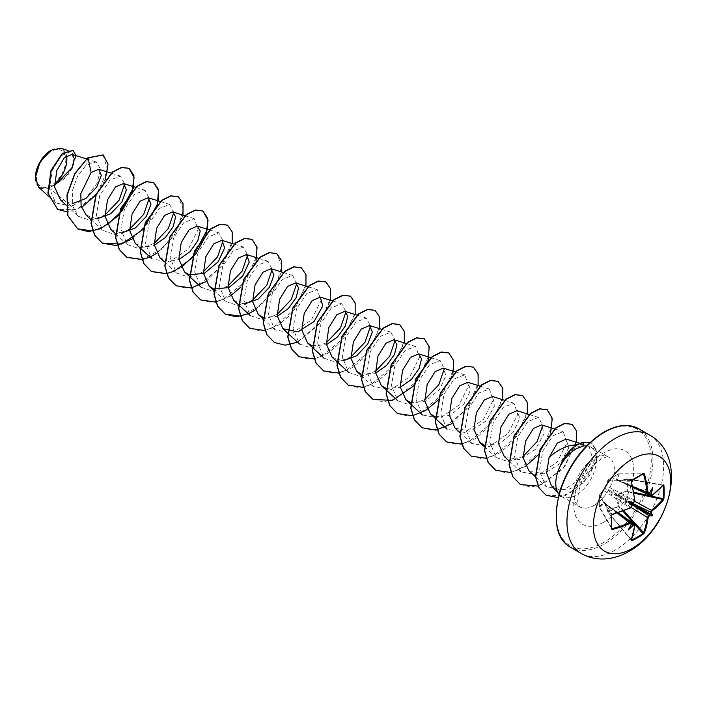 <?xml version="1.0" encoding="UTF-8"?>
<svg xmlns="http://www.w3.org/2000/svg" width="707" height="707" viewBox="0 0 707 707"><rect width="100%" height="100%" fill="white"/><g stroke="black" fill="none" stroke-linecap="round" stroke-linejoin="round"><path stroke-width="0.53" stroke-dasharray="3.54 2.65" d="M631.218 507.458L617.246 498.355L619.138 505.841L608.294 512.336L608.029 511.965L612.801 508.519L618.395 505.982L616.531 498.47L617.644 495.536L619.624 493.115L627.065 490.967L627.065 479.001L619.624 481.202L617.644 480.583L616.531 479.417L618.395 473.999L608.029 479.982L604.688 488.06L599.359 494.997L599.359 506.963L603.124 502.642L604.688 503.022L606.217 504.427L607.905 512.151L606.253 504.701L634.709 525.036A108.631 61.049 61.3 0 1 631.263 539.794L631.36 539.936M631.51 539.883L608.047 512.239L631.263 539.794M603.124 490.729L599.439 494.82A0.583 0.583 0 0 0 599.297 495.156L603.619 490.481L630.22 507.988A108.631 61.049 178.7 0 1 612.085 514.475L599.872 494.714A0.583 0.46 -31.7 0 0 599.333 495.315L611.608 515.173M51.107 151.484A20.786 12.001 120 0 0 36.411 176.936A20.786 12.001 120 0 0 51.107 185.428A20.786 12.001 120 0 0 65.804 159.968A20.786 12.001 120 0 0 51.107 151.484M51.107 150.255L51.107 150.255A22.288 12.867 120 0 1 66.555 155.894M35.35 177.749A22.288 12.867 120 0 0 51.107 186.657A22.288 12.867 120 0 0 54.466 184.297M38.682 187.178L49.349 188.089L69.083 173.763L75.896 155.611M560.51 465.294C564.363 457.42 569.312 451.614 575.365 447.876L581.834 445.348L586.421 445.313L589.072 446.356L584.318 444.889L578.353 444.341M551.301 485.444L559.193 489.933L569.241 488.952C586.032 483.473 599.713 458.631 593.65 449.546A28.757 16.606 -60 0 1 593.756 473.036A28.757 16.606 -60 0 1 576.108 495.041A28.757 16.606 -60 0 1 561.729 496.464A28.757 16.606 -60 0 1 559.264 494.44A28.757 16.606 -60 0 1 558.945 494.069M104.981 215.052L90.363 220.398L78.177 216.236L72.361 205.375L72.37 190.713L77.584 176.078L85.839 165.456L96.134 161.93L100.58 169.132L97.159 183.095L86.413 197.58L71.672 206.356L49.349 188.089M60.493 199.922L72.061 203.793M86.201 215.149L96.824 218.923M110.796 229.351L121.41 233.124M135.391 243.553L143.936 247.256L154.32 245.329M159.976 257.746L168.531 261.457L178.906 259.531M233.752 300.342L244.375 304.107M262.871 317.346L277.277 316.321M312.061 345.741L326.457 344.716M332.122 357.132L342.736 360.906M361.242 374.136L375.647 373.11M386.04 388.408L400.233 387.312M410.634 402.61L425.605 401.161L439.445 389.672L445.984 375.664L443.236 368.108M435.22 416.803L450.191 415.363L464.039 403.865L470.57 389.893L467.831 382.301M455.096 428.106L470.084 431.261L486.275 420.877L494.935 405.332L492.417 396.503M484.41 445.198L499.407 443.74L513.22 432.277L519.76 418.261L517.011 410.696M504.268 456.528L519.256 459.656L535.482 449.254L544.125 433.718L541.606 424.898M528.863 470.721L543.869 473.849L560.068 463.456L568.711 447.938L566.139 439.082M589.072 446.356L592.731 458.984L582.153 477.852L563.285 490.075L546.016 486.54L539.423 471.136L542.729 451.19L552.83 435.715L563.179 431.623L567.005 442.6L557.319 461.892L538.389 475.033L520.838 471.799L514.396 456.545L517.833 436.758L528.023 421.443L538.522 417.413L542.693 425.464M523.047 456.422L508.457 461.768L496.243 457.597L489.801 442.37L493.247 422.539L503.446 407.223L513.936 403.211L517.824 414.214L508.139 433.497L489.226 446.63L471.649 443.404L465.206 428.15L468.644 408.372L478.851 393.03L489.341 389.018L493.23 399.994L483.553 419.295L464.605 432.445L447.063 429.202L440.62 413.957L444.067 394.135L454.248 378.846L464.746 374.816L468.644 385.81L458.976 405.076L440.046 418.235L422.468 415.009L416.025 399.773L419.463 379.968L429.679 364.626L440.161 360.614L444.323 368.674M424.677 399.623L410.051 404.978L397.873 400.807L391.431 385.545L394.868 365.758L405.067 350.451L415.566 346.412L419.454 357.397L409.795 376.672L390.856 389.84L373.278 386.614L366.845 371.387L370.282 351.556L380.481 336.24L390.971 332.219L395.142 340.279M375.488 371.228L360.888 376.575L348.692 372.412L342.25 357.141L345.679 337.372L355.895 322.047L366.385 318.017L370.548 326.086M350.902 357.035L336.276 362.382L324.098 358.219L317.655 342.966L321.102 323.152L331.291 307.854L341.79 303.824L345.962 311.884M326.307 342.833L311.725 348.18L299.503 344.017L293.06 328.773L296.507 308.968L306.723 293.635L317.196 289.623L321.084 300.634L311.389 319.926L292.468 333.059L274.917 329.815L268.474 314.553L271.912 294.775L282.111 279.459L292.601 275.43L296.772 283.489M277.117 314.438L262.536 319.785L250.322 315.622L243.88 300.395L247.317 280.564L257.525 265.249L268.015 261.228L272.177 269.287M252.532 300.236L237.923 305.592L225.727 301.421L219.285 286.158L222.723 266.38L232.939 251.047L243.42 247.035L247.583 255.094M227.937 286.043L213.311 291.39L201.133 287.228L194.699 271.974L198.137 252.16L208.326 236.872L218.825 232.833L222.997 240.893M203.342 271.842L188.769 277.188L176.547 273.026L170.104 257.79L173.542 237.976L183.767 222.643L194.239 218.631L198.119 229.642L188.424 248.935L169.512 262.067L151.952 258.833L145.509 243.57L148.947 223.792L159.146 208.468L169.645 204.438L173.807 212.498M154.161 243.447L139.571 248.793L127.357 244.631L120.924 229.404L124.361 209.564L134.56 194.257L145.05 190.245L149.221 198.296M129.567 229.254L114.967 234.591L102.771 230.429L96.329 215.175L99.758 195.397L109.974 180.055L120.455 176.043L124.626 184.103M71.672 206.356L55.694 202.874L49.49 188.796L52.265 170.281L61.491 155.567L71.107 151.475L74.438 156.645L72.149 166.896L64.187 178.279L52.486 186.224L61.306 177.112L66.573 165.023L66.485 154.161L61.049 148.346M105.29 179.419L96.046 194.929M81.517 207.443L66.794 211.782M103.089 154.895L107.623 170.078L97.221 193.064L77.116 209.387L57.621 209.405M73.051 150.317L75.729 157.016L72.441 168.045L63.966 179.092L51.399 186.807M87.898 157.785L85.839 165.456M583.469 445.976L590.928 446.912L593.65 449.546M132.059 239.143L149.327 221.733L158.403 200.929M156.654 253.345L173.922 235.926L182.998 215.131M166.552 273.768L181.248 267.538M205.834 281.74L223.103 264.33L232.179 243.526M215.891 302.136L230.429 295.933M240.831 287.095L255.978 261.095M255.024 310.134L272.292 292.725L281.368 271.921M264.922 330.558L278.549 325.017L291.196 314.2L305.954 286.123M297.55 342.215L319.025 324.504L330.549 300.316M314.253 358.926L327.854 353.341L340.447 342.524L355.144 314.518M338.847 373.128L352.44 367.543L365.042 356.726L379.73 328.711M363.292 387.348L376.919 381.807L389.566 370.989L404.324 342.913M428.124 360.482L428.239 360.04M437.925 400.295L452.834 374.233M451.782 423.705L469.033 406.295L478.1 385.509M461.653 444.146L475.29 438.605L487.936 427.788L502.695 399.702M486.398 458.313L499.99 452.727L512.593 441.91L527.289 413.904M510.993 472.515L525.531 466.311M538.292 454.84L550.603 433.073M538.168 486.116L562.86 469.068L576.47 442.299M558.053 497.587L575.153 490.552L589.408 475.599L596.708 458.816L597.026 451.216L592.227 443.572L589.93 442.626M92.873 230.995L107.376 224.755M157.272 204.65L157.405 204.19M141.904 259.425L161.947 249.058L177.554 229.413L183.431 209.025L178.235 196.732M176.052 285.708L186.533 288.279L198.614 285.469L221.15 266.672L232.32 241.299L231.808 231.18L227.424 225.126M200.638 299.909L211.128 302.481L223.2 299.671L245.736 280.873L256.915 255.492L256.402 245.382L252.019 239.328M240.424 316.188L260.423 305.76L275.96 286.132L281.801 265.788L276.605 253.521M249.827 328.304L260.309 330.876L272.381 328.066L294.925 309.268L306.104 283.896L305.583 273.777L301.2 267.723M274.413 342.497L284.903 345.069L296.975 342.259L319.511 323.47L330.69 298.089L330.178 287.979L325.794 281.916M299.008 356.699L309.498 359.271L321.57 356.461L344.106 337.663L355.285 312.282L354.764 302.172L350.38 296.118M323.603 370.901L334.093 373.464L346.165 370.654L368.7 351.865L379.88 326.484L379.359 316.374L374.975 310.311M348.197 385.094L358.688 387.666L370.76 384.855L393.295 366.058L404.466 340.677L403.953 330.567L399.57 324.513M372.792 399.296L383.274 401.859L395.354 399.048L417.89 380.26L429.061 354.879L428.539 344.769L424.156 338.715M397.378 413.498L407.868 416.061L419.94 413.25L442.476 394.453L453.655 369.072L453.134 358.962L448.751 352.908M421.973 427.691L432.463 430.263L444.535 427.452L467.071 408.655L478.241 383.274L477.729 373.163L473.345 367.11M446.568 441.893L457.049 444.456L469.13 441.645L491.665 422.848L502.836 397.475L502.324 387.356L497.931 381.303M471.154 456.086L481.644 458.657L493.716 455.847L516.251 437.05L527.431 411.668L526.909 401.558L522.526 395.505M495.748 470.288L506.239 472.85L518.311 470.04L540.846 451.252L552.026 425.87L551.504 415.76L547.121 409.707M520.334 484.481L530.718 487.052L542.676 484.339L565.105 465.895L576.523 440.7L576.249 430.492L572.069 424.297M546.06 495.174L565.061 495.775L584.344 481.838L595.745 461.759L596.982 452.595L592.015 443.457L589.983 442.573M662.954 485.223L662.777 485.205A108.631 61.049 178.7 0 1 651.721 495.572L619.624 481.202M649.821 493.062L649.388 492.664L649.22 493.433A108.737 57.073 175.8 0 1 648.681 493.813L617.998 480.433L648.602 493.981M631.793 480.407A108.224 28.766 161.2 0 1 631.625 480.495L608.294 479.797L608.047 480.566A0.583 0.46 -88.3 0 1 608.294 479.797L618.554 473.867A0.583 0.442 -90.1 0 1 619.138 474.158L617.246 479.576L632.571 486.389M634.709 500.211L606.253 485.921L608.047 480.566L631.263 481.264A108.631 61.049 61.3 0 1 634.709 500.211L633.392 502.633A108.737 57.073 175.8 0 1 632.73 502.951M617.184 513.043L603.619 503.181L599.872 507.52L599.297 507.087A0.583 0.583 0 0 0 599.306 507.122L599.297 495.156L599.333 507.158A0.583 0.583 0 0 0 599.377 507.343A0.583 0.442 -29.9 0 1 599.333 507.158L612.085 528.721M631.775 523.127L604.732 503.402L631.669 523.286A108.737 57.073 64.2 0 1 631.607 523.94L631.033 524.47L631.581 524.647M628.337 484.887A1.953 1.052 -65.5 0 1 627.489 485.055L618.28 480.592L619.88 481.096L627.507 479.046L627.312 491.683L619.88 493.795L634.745 501.334M632.04 503.048L618.28 495.58L617.998 496.075L631.342 504.25M652.755 487.379L649.406 492.823L626.632 483.897A1.953 1.193 -65.8 0 1 625.713 484.021A1.953 1.193 -65.8 0 1 625.165 483.058M643.6 474.141L642.743 474.141M631.607 504.904A108.737 57.073 64.2 0 1 631.669 505.638L604.732 488.413L605.015 487.927L633.392 502.633M611.661 527.979L599.872 507.52A0.583 0.442 -29.9 0 1 599.377 507.343L611.643 528.633M610.601 508.298A1.953 1.193 -54.2 0 1 611.705 508.28A1.953 1.193 -54.2 0 1 612.059 509.146L631.033 524.47L604.812 503.525A0.583 0.583 0 0 1 604.635 503.296L603.124 502.642M616.531 479.417L617.644 480.583A0.583 0.468 -4.9 0 1 618.28 480.592M651.721 495.572L650.9 495.74M632.809 487.477L627.489 485.055A1.953 1.052 -65.5 0 1 627.047 484.136L649.645 492.991M613.764 489.642A1.953 1.255 -63.2 0 1 612.474 492.081L627.047 500.494A1.953 0.999 -62.9 0 1 628.337 498.055M619.624 493.115L619.88 493.795L617.644 495.536L617.246 498.355L616.531 498.47M625.165 503.543A1.953 0.999 -57.1 0 1 626.632 501.21L612.059 492.788A1.953 1.255 -56.8 0 1 610.601 495.13M606.217 485.373L604.724 487.971A0.583 0.583 0 0 0 604.626 488.139L606.253 485.921L607.923 480.133A0.583 0.583 0 0 1 608.144 479.85L618.475 473.884A0.583 0.583 0 0 1 618.731 473.823L643.299 473.796M631.669 505.638L630.22 507.988M603.619 490.481L604.626 488.139L603.619 490.481M634.444 524.241L634.709 525.036M631.431 524.523L612.474 509.385A1.953 1.052 -54.5 0 1 613.482 509.314A1.953 1.052 -54.5 0 1 613.764 510.127M606.217 504.427L618.245 512.699M662.777 485.205L627.065 479.001L662.98 485.373M633.861 493.124L627.312 491.683L627.065 490.967L633.711 492.249M605.015 503.57A0.583 0.468 -115.1 0 1 604.688 503.022L617.962 512.796M623.654 510.79L619.138 505.841L618.395 505.982L622.832 511.099M631.378 540.236L608.02 512.389A0.583 0.583 0 0 1 607.905 512.151L605.581 503.614M628.134 530.02L631.033 524.47M649.503 434.973A68.385 39.486 -60 0 1 659.985 489.765A68.385 39.486 -60 0 1 615.311 550.028A68.385 39.486 -60 0 1 581.119 553.413M583.408 442.37L581.834 445.348M570.381 547.218A68.385 39.486 120 0 0 604.573 543.824A68.385 39.486 120 0 0 649.247 483.57A68.385 39.486 120 0 0 638.766 428.769M603.743 432.631A67.209 38.805 120 0 0 556.215 514.952A67.209 38.805 120 0 0 603.743 542.393A67.209 38.805 120 0 0 651.271 460.071A67.209 38.805 120 0 0 603.743 432.631M594.074 505.417A28.757 16.606 120 0 0 612.863 480.071A28.757 16.606 120 0 0 608.453 457.022A28.757 16.606 120 0 0 594.074 458.445A28.757 16.606 120 0 0 575.286 483.791A28.757 16.606 120 0 0 579.687 506.839A28.757 16.606 120 0 0 594.074 505.417M603.743 522.164A42.438 24.498 120 0 0 633.746 470.19A42.438 24.498 120 0 0 603.743 452.86A42.438 24.498 120 0 0 573.731 504.842A42.438 24.498 120 0 0 603.743 522.164M561.729 496.464L579.687 506.839L578.45 504.63C578.326 502.412 576.885 504.038 578.494 492.408C580.977 480.937 587.65 470.88 592.033 466.47L600.906 459.126C611.246 454.734 607.313 457.827 608.453 457.022L590.928 446.912M584.318 444.88L586.421 445.313M86.493 158.916L96.134 161.921M66.14 205.136L78.177 216.236M111.335 173.197L120.464 176.043M90.735 219.338L102.762 230.429M135.93 187.39L145.05 190.236M115.533 233.725L127.357 244.631M160.524 201.592L169.645 204.438M184.863 215.715L194.239 218.631M164.51 261.935L176.547 273.026M209.705 229.987L218.825 232.833M234.3 244.189L243.42 247.026M213.7 290.33L225.727 301.421M258.895 258.382L268.015 261.228M283.233 272.504L292.61 275.43M262.88 318.724L274.908 329.824M308.075 286.777L317.196 289.623M332.67 300.979L341.79 303.824M357.008 315.101L366.385 318.017M381.603 329.294L390.971 332.219M361.25 375.514L373.278 386.614M406.189 343.496L415.566 346.412M430.784 357.689L440.161 360.614M455.379 371.891L464.746 374.816M479.965 386.093L489.341 389.009M459.621 432.313L471.649 443.404M504.816 400.365L513.936 403.211M484.419 446.7L496.243 457.606M529.402 414.567L538.522 417.404M509.005 460.893L520.829 471.799M554.774 428.999L563.179 431.623M535.694 477.022L546.016 486.54M579.961 443.386L586.792 445.516M55.685 202.874L48.456 196.21M71.107 151.475L67.28 150.282M663.219 485.09L627.427 478.789A0.583 0.583 0 0 0 627.153 478.798L618.607 481.06M649.406 492.673L618.148 480.433A0.583 0.583 0 0 0 617.856 480.398L632.747 487.185M630.547 507.9L631.722 506.512C631.183 507.458 633.198 503.455 630.45 508.041L630.564 507.838M631.537 506.512L630.75 507.626M634.091 502.085L634.665 500.83"/><path stroke-width="1.06" d="M652.181 495.245L650.413 494.812A108.737 68.013 -124.5 0 0 650.343 494.087L651.191 494.096A109.329 68.376 55.5 0 1 651.253 494.706L652.181 495.245A109.214 61.385 -1.3 0 0 663.29 484.825L663.882 485.196A108.807 84 30.8 0 1 664.173 491.939A108.807 84 30.8 0 1 663.882 498.568L663.157 498.7A108.224 83.55 -149.2 0 0 663.449 492.116A108.224 83.55 -149.2 0 0 663.157 485.409L662.98 485.373M632.73 502.951L633.172 502.606A80.209 30.295 169.7 0 0 628.134 501.599L631.033 503.269L633.172 502.606A109.329 57.373 -4.2 0 0 633.728 502.341L634.656 500.636A109.214 61.385 -118.7 0 0 631.192 481.582L631.802 480.044A108.807 28.925 -18.8 0 0 637.785 476.704A108.807 28.925 -18.8 0 0 643.379 473.354L643.14 473.849A108.224 28.766 161.2 0 1 637.767 477.066M632.058 548.535A54.704 31.585 -60 0 1 593.376 526.194A54.704 31.585 -60 0 1 632.058 459.197A54.704 31.585 -60 0 1 670.749 481.529A54.704 31.585 -60 0 1 632.058 548.535M643.379 473.354L644.431 473.937L642.743 474.141M644.431 473.937A109.214 64.682 58.7 0 1 648.089 492.885L649.097 493.468L647.798 493.954L632.747 487.185M651.191 494.096A80.209 78.998 132.4 0 0 652.755 487.379A80.209 13.557 122.2 0 1 649.547 493.15L649.22 493.433M663.882 498.568L663.29 500.114L662.777 499.46L663.157 498.7L633.711 492.249M663.29 500.114A109.214 64.682 -178.7 0 1 652.181 510.754L651.253 512.451A109.329 68.376 55.5 0 1 651.191 513.008L650.343 513.123A108.737 68.013 -124.5 0 0 650.413 512.46L651.721 510.03A108.631 64.337 1.3 0 0 662.777 499.46L633.861 493.124M631.51 539.883L631.625 540.024A108.224 83.55 29.2 0 0 643.14 533.378L643.6 532.663A108.631 64.337 -121.3 0 0 647.241 517.807L648.681 515.456A108.737 68.013 4.5 0 0 649.22 515.067L649.547 515.863A80.209 35.147 68.2 0 0 652.755 515.81A80.209 35.147 171.8 0 0 651.191 513.008M631.342 504.25L648.681 515.456L649.097 516.19L648.089 517.842A109.214 64.682 58.7 0 1 644.431 532.786L643.379 534.068A108.807 84 -150.8 0 1 637.785 537.638A108.807 84 -150.8 0 1 631.802 540.758L631.192 540.422A109.214 61.385 -118.7 0 0 634.656 525.593L633.728 525.062A109.329 68.376 -175.5 0 1 633.172 525.319L632.73 524.585A108.737 68.013 4.5 0 0 633.392 524.285L634.656 525.593M51.107 150.255A22.288 12.867 120 0 0 35.35 177.554A22.288 12.867 120 0 0 35.35 177.749M67.28 150.282L61.049 148.337L51.319 150.131L40.034 162.062L35.35 177.819L38.682 187.178L48.456 196.21M558.945 494.069A28.757 16.606 -60 0 1 560.695 465.144L560.51 465.294A27.334 15.784 -60 0 1 577.124 444.783A27.334 15.784 -60 0 1 583.408 442.37L589.983 442.573M578.353 444.341L568.375 446.002C560.916 448.547 554.474 452.4 549.047 457.57L546.661 473.098L551.301 485.444L558.945 494.087M560.695 465.144L560.792 465.206C565.193 457.668 570.531 452.091 576.806 448.477L583.469 445.976L583.408 442.37M54.51 185.517L72.132 167.665L74.412 158.766L71.875 154.365L64.24 157.908L56.746 170.626L54.642 187.072L60.493 199.922L66.14 205.136M72.061 203.793L85.821 198.499L96.779 187.055L101.322 175.301L98.697 169.256L91.097 172.561L80.792 193.665L81.119 205.993L86.201 215.149L90.735 219.338M96.824 218.923L110.672 213.814L121.843 202.096L126.412 189.9L123.539 183.528L115.435 187.01L107.491 199.842L105.078 216.413L110.796 229.351L115.533 233.725M121.41 233.124L135.293 227.999L146.437 216.289L151.006 204.067L148.125 197.73L140.013 201.221L132.085 214.035L129.673 230.632L135.391 243.553L139.924 247.733M154.32 245.329L165.5 237.437L173.197 226.585L175.619 216.819L172.72 211.932L164.598 215.423L156.68 228.237L154.267 244.852L159.976 257.746L164.51 261.935M178.906 259.531L190.086 251.648L197.783 240.787L200.214 231.039L197.315 226.125L189.211 229.607L181.266 242.439L178.853 259.027L184.571 271.948L189.096 274.749M189.299 274.829L204.288 273.353L218.118 261.899L224.649 247.901L221.901 240.327L213.806 243.8L205.861 256.641L203.448 273.202L209.166 286.141L213.691 288.951M213.894 289.022L228.882 287.563L242.704 276.084L249.244 262.085L246.496 254.52L238.383 258.02L230.455 270.825L228.043 287.431L233.752 300.342L238.286 304.523M244.375 304.107L258.232 298.999L269.402 287.281L273.971 275.067L271.09 268.722L262.969 272.213L255.041 285.027L252.638 301.642L258.347 314.544L262.871 317.346M277.277 316.321L288.438 308.464L296.153 297.585L298.575 287.837L295.685 282.924L287.581 286.397L279.636 299.229L277.224 315.808L282.941 328.737L297.947 331.866L314.129 321.491L322.799 305.937L320.271 297.117L312.167 300.599L304.222 313.431L301.818 330.001L307.536 342.939L312.061 345.741M326.457 344.716L337.637 336.841L345.334 325.98L347.764 316.206L344.866 311.319L336.744 314.809L328.817 327.624L326.413 344.229L332.122 357.132L336.656 361.321M342.736 360.906L356.593 355.798L367.764 344.079L372.342 331.866L369.461 325.512L361.348 329.002L353.412 341.826L350.999 358.431L356.717 371.334L361.242 374.136M375.647 373.11L386.809 365.245L394.506 354.375L396.945 344.627L394.046 339.714L385.951 343.187L378.006 356.019L375.594 372.598L381.312 385.527L386.04 388.408M400.233 387.312L411.394 379.456L419.11 368.577L421.54 358.82L418.641 353.907L410.528 357.397L402.601 370.221L400.18 386.8L405.898 399.729L410.634 402.61M455.379 371.891L443.236 368.108L435.114 371.608L427.187 384.414L424.792 401.019L430.492 413.931L435.22 416.803M479.965 386.093L467.831 382.301L459.718 385.783L451.782 398.607L449.369 415.203L455.096 428.106M504.816 400.365L492.417 396.503L484.322 399.976L476.368 412.817L473.955 429.388L479.673 442.326L484.41 445.198M529.402 414.567L517.011 410.696L508.899 414.196L500.963 427.01L498.55 443.598L504.268 456.528L509.005 460.893M554.774 428.999L541.606 424.898L533.485 428.398L525.557 441.212L523.145 457.827L528.863 470.721L535.694 477.022M579.961 443.386L566.139 439.082L557.24 443.156L549.047 457.57M542.693 425.464L537.205 441.522L523.047 456.422M444.323 368.674L438.835 384.732L424.677 399.623M395.142 340.279L389.672 356.301L375.488 371.228M370.548 326.086L365.051 342.153L350.902 357.035M345.962 311.884L340.482 327.915L326.307 342.833M296.772 283.489L291.284 299.538L277.117 314.438M272.177 269.287L266.707 285.319L252.532 300.236M247.583 255.094L242.094 271.152L227.937 286.043M222.997 240.893L217.517 256.924L203.342 271.842M173.807 212.498L168.319 228.555L154.161 243.447M149.221 198.296L143.751 214.318L129.567 229.254M124.626 184.103L119.121 200.169L104.981 215.052M91.097 172.561L88.101 157.908L103.195 154.957L108.056 164.148L105.29 179.419M96.046 194.929L81.517 207.443M66.794 211.782L57.727 209.458L48.085 193.32L51.213 170.564L62.508 153.569L73.157 150.379L75.896 155.611M87.898 157.785L74.854 173.356L66.979 194.885L67.713 215.555L77.788 228.98L67.916 215.679L67.183 195.008L75.057 173.48L87.898 157.785L103.089 154.895M57.621 209.405L47.882 193.205L51.001 170.44L62.304 153.446L73.051 150.317M77.788 228.98L88.481 231.604L100.818 228.635M101.013 228.538L117.875 216.103M118.228 215.723L133.685 187.39L133.897 175.433L129.151 168.39L121.728 167.541L112.687 172.101L96.223 194.505L91.212 223.518L94.853 235.396L102.382 243.173L116.266 245.55L132.059 239.143M158.403 200.929L158.43 189.396L153.746 182.592L146.322 181.734L137.282 186.303L120.817 208.706L115.798 237.711L119.439 249.598L126.968 257.375L141.957 259.566M142.116 259.54L149.999 257.03M150.202 256.941L156.654 253.345M182.998 215.131L183.025 203.589L178.341 196.793L170.917 195.936L161.876 200.496L145.412 222.899L140.393 251.904L144.034 263.791L151.563 271.568L166.552 273.768M181.248 267.538L196.148 253.406L205.781 235.899L208.061 220.195L202.936 210.986L195.503 210.138L186.471 214.698L170.007 237.092L164.987 266.106L168.628 277.992L176.149 285.769L191.146 287.961M191.297 287.935L205.834 281.74M232.179 243.526L232.205 231.984L227.53 225.188L220.098 224.331L211.066 228.891L194.602 251.294L189.573 280.299L193.214 292.185L200.744 299.962L215.891 302.136M230.429 295.933L240.831 287.095M255.978 261.095L257.065 247.415L252.116 239.381L244.693 238.533L235.652 243.093L219.188 265.487L214.168 294.501L217.809 306.378L225.339 314.164L236.032 316.789L248.369 313.82M248.572 313.731L255.024 310.134M281.368 271.921L281.395 260.388L276.711 253.583L269.287 252.726L260.247 257.286L243.782 279.689L238.763 308.694L242.404 320.58L249.925 328.366L264.922 330.558M305.954 286.123L305.981 274.581L301.306 267.785L293.873 266.928L284.841 271.488L268.377 293.891L263.358 322.896L266.99 334.782L274.519 342.559L285.213 345.184L297.55 342.215M330.549 300.316L330.576 288.783L325.892 281.978L318.468 281.121L309.427 285.69L292.963 308.084L287.943 337.098L291.584 348.975L299.114 356.761L314.253 358.926M355.144 314.518L355.17 302.976L350.486 296.18L343.063 295.323L334.022 299.883L317.558 322.286L312.538 351.299L316.179 363.177L323.709 370.963L338.847 373.128M379.73 328.711L379.756 317.178L375.081 310.373L367.649 309.525L358.608 314.085L342.153 336.488L337.133 365.492L340.774 377.379L348.304 385.156L363.292 387.348M404.324 342.913L404.351 331.371L399.667 324.575L392.244 323.718L383.203 328.287L366.739 350.69L361.719 379.694L365.36 391.581L372.889 399.358L392.305 400.418L412.976 386.482M413.33 386.102L428.124 360.482M428.239 360.04L429.184 346.633L424.262 338.768L416.83 337.919L407.798 342.48L391.333 364.883L386.314 393.896L389.955 405.774L397.484 413.551L412.473 415.751M412.623 415.716L425.694 410.458L437.925 400.295M452.834 374.233L453.77 360.826L448.857 352.97L441.424 352.113L432.384 356.682L415.928 379.085L410.908 408.089L414.549 419.976L422.079 427.753L435.972 430.121L451.782 423.705M478.1 385.509L478.126 373.968L473.443 367.163L466.019 366.314L456.978 370.875L440.514 393.278L435.503 422.291L439.144 434.169L446.665 441.946L461.653 444.146M502.695 399.702L502.721 388.17L498.037 381.365L490.614 380.507L481.573 385.076L465.109 407.479L460.089 436.484L463.73 448.371L471.26 456.148L486.398 458.313M527.289 413.904L527.307 402.363L522.632 395.567L515.2 394.709L506.168 399.269L489.704 421.672L484.684 450.677L488.325 462.564L495.846 470.341L510.993 472.515M525.531 466.311L538.292 454.84M550.603 433.073L552.273 418.376L547.227 409.76L539.794 408.911L530.763 413.471L514.298 435.865L509.279 464.879L512.911 476.765L520.44 484.542L538.168 486.116M576.47 442.299L576.576 431.076L572.166 424.359L564.831 423.511L556.011 427.991L540.263 449.59L535.694 476.986L539.167 488.042L546.166 495.236L558.053 497.587M589.93 442.626L583.611 442.485A27.334 15.784 -60 0 0 560.792 465.206M77.584 228.856L92.873 230.995M107.376 224.755L122.231 210.615L131.82 193.126L134.083 177.466L128.948 168.275L121.524 167.418L112.484 171.987L96.019 194.39L91.009 223.394L94.65 235.281L102.17 243.058L121.798 244.048L142.611 229.802M142.982 229.404L157.272 204.65M157.405 204.19L158.492 190.501L153.543 182.477L146.119 181.619L137.078 186.188L120.614 208.583L115.595 237.596L119.236 249.474L126.765 257.26L141.904 259.425M178.235 196.732L170.705 195.821L161.673 200.381L145.209 222.785L140.189 251.789L143.83 263.676L151.36 271.453L166.499 273.618M166.649 273.591L174.435 271.081M174.673 270.975L191.8 258.196M192.163 257.799L207.292 229.651L207.451 217.827L202.732 210.872L195.3 210.014L186.268 214.575L169.804 236.978L164.784 265.991L168.416 277.869L176.052 285.708M227.424 225.126L219.895 224.216L210.854 228.776L194.39 251.179L189.37 280.184L193.011 292.071L200.638 299.909M252.019 239.328L244.489 238.409L235.449 242.978L218.984 265.372L213.965 294.377L217.606 306.264L225.126 314.049L240.424 316.188M276.605 253.521L269.075 252.611L260.043 257.171L243.579 279.574L238.559 308.579L242.192 320.465L249.827 328.304M301.2 267.723L293.67 266.804L284.638 271.373L268.174 293.767L263.145 322.781L266.786 334.658L274.413 342.497M325.794 281.916L318.265 281.006L309.224 285.566L292.76 307.969L287.74 336.974L291.381 348.86L299.008 356.699M350.38 296.118L342.851 295.208L333.819 299.768L317.355 322.171L312.335 351.176L315.976 363.062L323.603 370.901M374.975 310.311L367.446 309.401L358.405 313.97L341.941 336.373L336.93 365.378L340.571 377.264L348.197 385.094M399.57 324.513L392.032 323.603L383 328.163L366.535 350.566L361.516 379.579L365.157 391.457L372.792 399.296M424.156 338.715L416.626 337.796L407.594 342.365L391.13 364.768L386.11 393.772L389.751 405.659L397.378 413.498M448.751 352.908L441.221 351.998L432.18 356.567L415.716 378.961L410.705 407.974L414.346 419.852L421.973 427.691M473.345 367.11L465.816 366.199L456.775 370.76L440.311 393.163L435.291 422.167L438.932 434.054L446.568 441.893M497.931 381.303L490.402 380.393L481.37 384.962L464.906 407.356L459.886 436.369L463.527 448.247L471.154 456.086M522.526 395.505L514.996 394.594L505.965 399.155L489.5 421.558L484.481 450.562L488.122 462.449L495.748 470.288M547.121 409.707L539.591 408.787L530.55 413.356L514.086 435.751L509.067 464.764L512.708 476.642L520.334 484.481M572.069 424.297L564.628 423.396L555.808 427.876L540.06 449.475L535.482 476.872L538.964 487.927L546.06 495.174M54.466 184.297A22.288 12.867 120 0 0 66.555 155.894M630.22 507.988L612.085 514.475L611.608 515.173A108.224 28.766 78.8 0 1 611.608 528.465L612.085 528.721A108.631 64.337 1.3 0 0 630.22 522.446L631.386 522.482L631.572 523.816A109.329 57.382 -115.8 0 1 631.528 524.364L631.528 524.364A80.209 13.557 117.8 0 1 628.134 530.02A80.209 78.998 107.6 0 0 633.172 525.319M631.572 523.816L630.564 523.233A109.214 64.682 -178.7 0 1 612.333 529.534L611.299 528.924A108.807 28.925 -101.2 0 0 611.299 515.553L612.333 514.245A109.214 61.385 -1.3 0 0 630.564 507.732L631.669 505.638M628.134 501.599A80.209 30.295 70.3 0 0 631.528 505.452L631.033 503.269M650.343 494.087L649.388 492.664M631.033 524.47L632.73 524.585M649.22 515.067L649.388 513.865L650.343 513.123M631.802 480.044L631.404 481.352C631.395 480.875 631.395 480.875 631.404 481.352L631.192 481.582M611.608 515.173L611.608 528.465L612.333 529.534M649.22 493.627L647.789 493.937L647.241 492.982A108.631 64.337 -121.3 0 0 643.6 474.141M630.45 508.041L631.722 506.512C631.183 507.458 633.198 503.455 630.45 508.041L630.564 507.732M631.572 506.071A109.329 57.382 -115.8 0 0 631.528 505.452L631.607 504.904M611.299 515.553L612.333 514.245M617.184 513.043L630.564 523.233M643.299 473.796L631.386 481.06M631.775 523.843L631.333 522.446L617.962 512.796M648.089 492.885L632.571 486.389M631.775 523.127L633.728 525.062M631.36 539.936L631.192 540.422M631.625 540.024L631.802 540.758M651.253 494.706L648.602 493.981M622.832 511.099L643.379 534.068M632.809 487.477L650.891 495.74L652.066 495.554L662.954 485.223M623.654 510.79L643.6 532.663L644.431 532.786M631.218 507.458L648.089 517.842M663.882 485.196L663.157 485.409M652.181 510.754L634.745 501.334M632.04 503.048L651.253 512.451M652.755 515.81L649.388 513.865M581.119 553.413A68.385 39.486 -60 0 1 570.637 498.621A68.385 39.486 -60 0 1 615.311 438.358A68.385 39.486 -60 0 1 649.503 434.973L638.766 428.769A68.385 39.486 120 0 0 604.573 432.154A68.385 39.486 120 0 0 559.9 492.417A68.385 39.486 120 0 0 570.381 547.218L581.119 553.413C589.329 558.053 598.281 559.803 607.958 558.663C615.223 557.726 622.24 555.304 628.983 551.38C670.263 528.969 689.405 456.81 649.503 434.973M649.097 493.468A109.329 57.373 -4.2 0 0 649.547 493.15M649.547 515.863A109.329 68.376 -175.5 0 1 649.097 516.19M637.581 477.172A108.224 28.766 161.2 0 1 631.793 480.407M611.661 527.979L612.085 528.721M649.406 514.36L631.174 503.826M631.581 503.11L649.821 513.644M570.381 547.218C555.888 538.84 552.556 519.548 560.368 489.332C569.656 463.456 584.194 444.376 603.981 432.101C613.384 426.878 621.718 424.721 628.974 425.632L638.766 428.769M71.875 154.365L86.493 158.916M98.697 169.256L111.335 173.197M123.539 183.528L135.93 187.39M148.125 197.73L160.524 201.592M140.127 247.927L151.952 258.833M172.72 211.923L184.863 215.715M197.315 226.125L209.705 229.987M184.571 271.948L201.133 287.228M221.91 240.327L234.3 244.189M209.166 286.149L213.7 290.33M246.496 254.52L258.895 258.382M238.498 304.717L250.322 315.622M271.09 268.722L283.233 272.504M258.347 314.544L262.88 318.724M295.685 282.915L308.075 286.777M282.941 328.737L299.503 344.017M320.271 297.117L332.67 300.979M307.527 342.939L312.061 347.119M312.273 347.314L324.098 358.219M344.866 311.31L357.008 315.101M336.868 361.507L348.684 372.412M369.461 325.512L381.603 329.294M356.717 371.334L361.25 375.514M394.046 339.714L406.189 343.496M381.312 385.536L397.873 400.807M418.641 353.907L430.784 357.689M405.898 399.729L410.431 403.909M410.643 404.104L422.468 415.009M430.492 413.931L435.026 418.111M435.229 418.297L447.054 429.211M455.078 428.124L459.621 432.313M479.673 442.326L484.419 446.7M618.245 512.699L634.444 524.241L634.868 525.345L631.298 539.998M631.775 505.461L631.537 506.512M633.295 502.818L634.091 502.085M633.613 502.668L634.868 500.379L631.404 481.352"/></g></svg>
